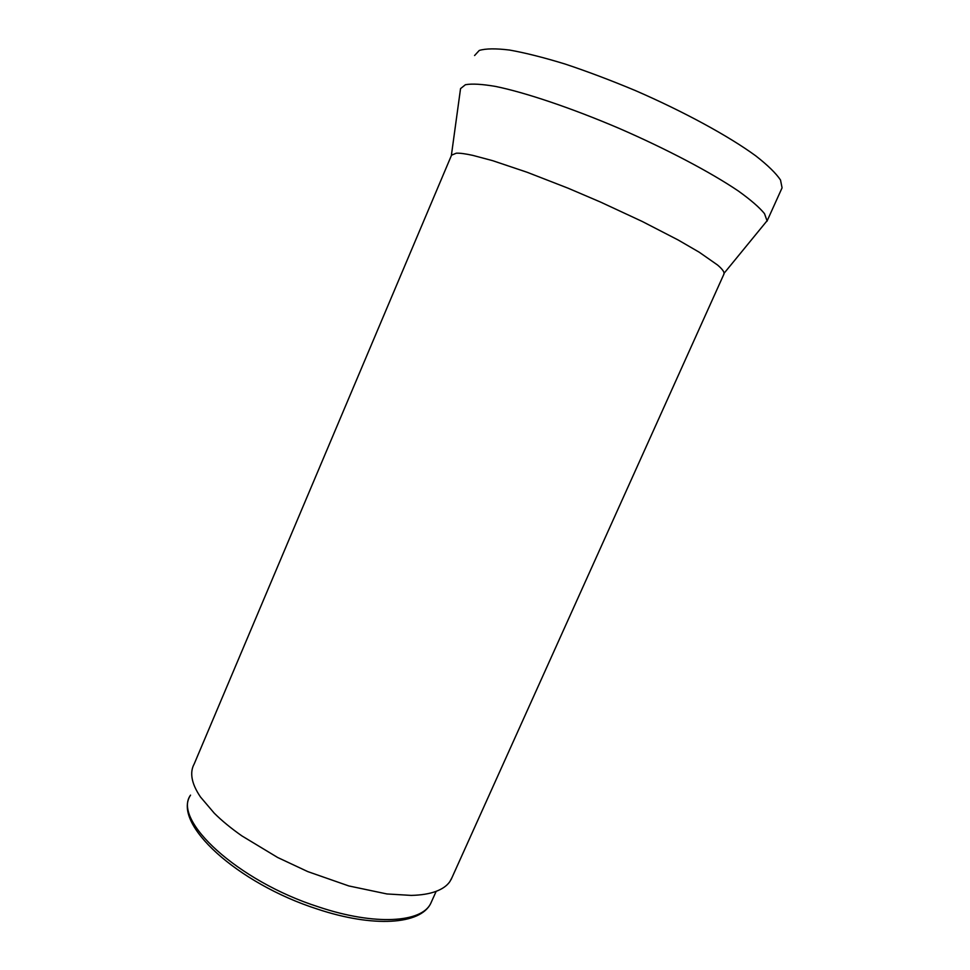 <?xml version="1.0" encoding="UTF-8"?>
<svg xmlns="http://www.w3.org/2000/svg" width="970" height="970" viewBox="0 0 970 970"><rect width="100%" height="100%" fill="white"/><g stroke="black" fill="none" stroke-linecap="round" stroke-linejoin="round"><path stroke-width="1.45" d="M723.705 274.619L724.069 273.067C723.826 271.176 721.644 268.484 717.509 264.98L699.164 252.176L678.176 240.002L642.237 221.463L600.491 202.051L568.105 188.204L527.11 172.26L492.566 160.644L472.875 155.394C465.394 153.745 459.865 153.005 456.288 153.199L451.402 155.236L460.544 88.622L465.418 84.717C471.953 83.541 482.005 84.111 495.561 86.427C525.34 92.526 571.027 107.876 618.872 128.27C666.657 149.04 710.986 172.466 738.437 191.066C750.756 199.917 759.449 207.447 764.493 213.63L767.052 220.784L763.984 224.531M451.292 155.77L194.133 764.105C191.951 768.034 191.248 772.605 192.036 777.819C192.933 783.602 195.746 789.992 200.475 796.976L214.285 813.224C221.875 820.753 231.066 828.307 241.869 835.885L277.675 857.504L307.757 871.593L348.824 885.949L386.933 893.952L411.231 895.407C421.053 895.164 429.237 893.855 435.772 891.466C442.271 889.066 446.976 885.78 449.862 881.609L452.105 877.341M474.585 55.532L479.265 50.44C485.776 48.488 495.9 48.367 509.638 50.064C525.352 52.865 543.855 57.533 565.122 64.044C587.577 71.537 610.979 80.377 635.326 90.549C683.959 111.683 728.712 136.115 755.727 155.831C767.767 165.239 776.024 173.303 780.51 180.008L782.075 187.84L781.444 189.235M460.374 89.907L460.544 88.622M436.173 891.321L430.741 903.397C420.41 924.81 373.111 927.635 317.433 909.096C237.213 883.403 171.702 823.397 190.544 795.133C172.151 819.929 237.517 881.16 318.815 906.986C375.05 925.853 421.817 922.603 430.741 903.397L431.808 901.021M724.044 273.843L451.038 879.705M724.081 273.273L767.052 220.784M766.93 221.33L782.075 187.84"/></g></svg>
